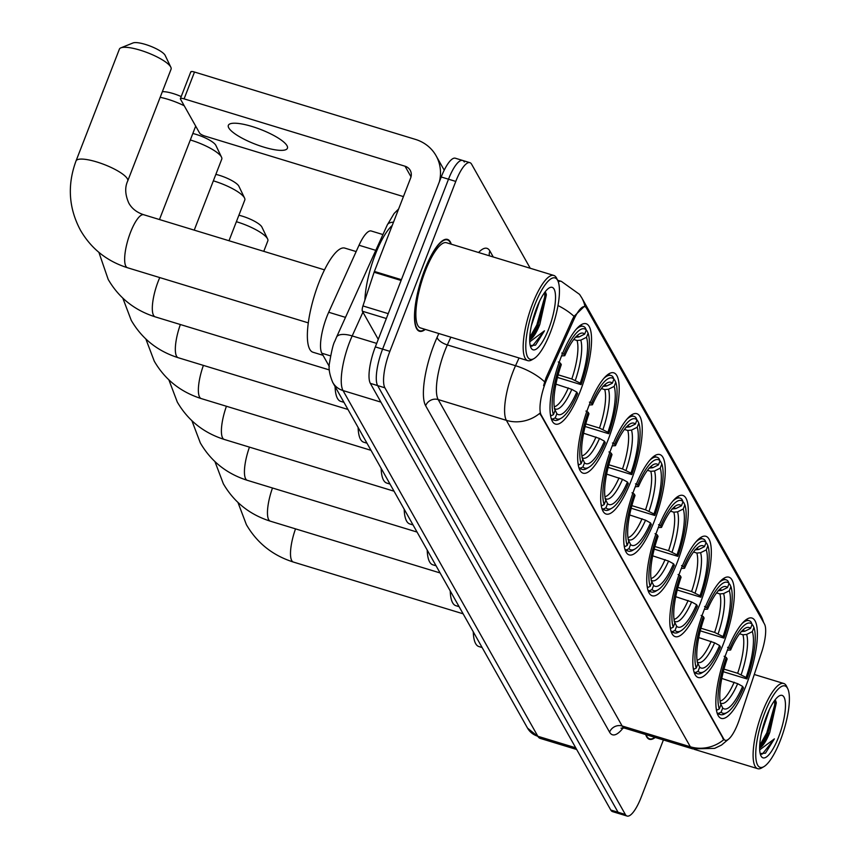 <?xml version="1.0" encoding="UTF-8"?>
<svg xmlns="http://www.w3.org/2000/svg" width="859" height="859" viewBox="0 0 859 859"><rect width="100%" height="100%" fill="white"/><g stroke="black" fill="none" stroke-linecap="round" stroke-linejoin="round"><path stroke-width="1.29" d="M654.096 521.767A52.463 14.635 107 0 0 659.798 454.551A52.463 14.635 107 0 0 634.898 487.708A52.463 14.635 107 0 0 629.196 554.914A52.463 14.635 107 0 0 654.096 521.767M723.181 644.368A52.463 14.635 107 0 0 728.883 577.162A52.463 14.635 107 0 0 703.993 610.309A52.463 14.635 107 0 0 698.292 677.526A52.463 14.635 107 0 0 723.181 644.368M700.149 603.501A52.463 14.635 107 0 0 705.862 536.284A52.463 14.635 107 0 0 680.962 569.442A52.463 14.635 107 0 0 675.26 636.659A52.463 14.635 107 0 0 700.149 603.501M677.128 562.634A52.463 14.635 107 0 0 682.83 495.418A52.463 14.635 107 0 0 657.93 528.575A52.463 14.635 107 0 0 652.228 595.781A52.463 14.635 107 0 0 677.128 562.634M631.064 480.9A52.463 14.635 107 0 0 636.766 413.684A52.463 14.635 107 0 0 611.876 446.841A52.463 14.635 107 0 0 606.164 514.047A52.463 14.635 107 0 0 631.064 480.9M608.032 440.033A52.463 14.635 107 0 0 613.734 372.817A52.463 14.635 107 0 0 588.844 405.974A52.463 14.635 107 0 0 583.143 473.18A52.463 14.635 107 0 0 608.032 440.033M580.373 390.942A52.463 14.635 107 0 0 586.074 323.725A52.463 14.635 107 0 0 561.174 356.882A52.463 14.635 107 0 0 555.472 424.088A52.463 14.635 107 0 0 580.373 390.942M746.213 685.235A52.463 14.635 107 0 0 751.915 618.029A52.463 14.635 107 0 0 727.025 651.176A52.463 14.635 107 0 0 721.324 718.392A52.463 14.635 107 0 0 746.213 685.235M737.945 723.407A26.726 7.452 107 0 0 739.502 719.09L761.546 652.518A26.726 7.452 107 0 0 764.467 624.021L586.439 308.102A26.726 7.452 107 0 0 584.872 306.684A26.726 7.452 107 0 0 573.887 319.505L547.366 378.143A26.726 7.452 107 0 0 541.191 415.026L723.697 738.88A26.726 7.452 107 0 0 725.264 740.297A26.726 7.452 107 0 0 737.945 723.407M329.298 366.46L321.846 353.232A29.7 8.289 -73 0 1 328.707 312.257L359.019 245.244A29.7 8.289 -73 0 1 371.217 230.985L382.931 234.561M451.276 244.181A48.007 13.39 107 0 0 447.507 239.414A48.007 13.39 107 0 0 424.722 269.758A48.007 13.39 107 0 0 419.503 331.263A48.007 13.39 107 0 0 425.302 329.405M729.377 738.482L721.539 745.054L714.624 748.382L692.665 748.876A39.589 11.049 -73 0 1 690.335 746.782A34.65 32.148 -29.4 0 0 723.793 739.674L539.839 413.254A34.65 32.148 150.6 0 1 506.381 420.352A39.589 11.049 -73 0 1 513.016 371.732A39.589 11.049 -73 0 1 515.54 365.709L519.029 357.978M464.343 162.018A29.7 8.289 107 0 0 462.593 160.44L455.324 158.217A29.7 8.289 107 0 0 441.236 176.986L375.329 346.907L382.599 349.119A29.7 8.289 107 0 0 377.627 385.584L618.061 812.26A29.7 8.289 107 0 0 619.811 813.827A29.7 8.289 107 0 1 618.061 812.26L377.627 385.584A29.7 8.289 107 0 1 382.599 349.119L448.505 179.209L382.599 349.119L389.868 351.342A29.7 8.289 107 0 0 384.896 387.806L625.341 814.472A29.7 8.289 107 0 0 627.081 816.05A29.7 8.289 107 0 0 641.179 797.281L663.406 739.964M462.593 160.44A29.7 8.289 107 0 0 448.505 179.209A29.7 8.289 107 0 1 462.593 160.44L469.873 162.652A29.7 8.289 107 0 0 455.775 181.421L389.868 351.342M543.597 385.659L546.056 377.745L572.566 319.108L574.027 316.37L584.227 306.491M645.689 734.563A48.007 13.39 107 0 0 649.447 739.288A48.007 13.39 107 0 0 655.202 737.462M530.239 268.255L471.612 164.23A29.7 8.289 107 0 0 469.873 162.652M375.329 346.907A29.7 8.289 107 0 0 370.347 383.372L610.792 810.037A29.7 8.289 107 0 0 612.531 811.615L627.081 816.05M764.768 712.82A42.563 11.876 107 0 0 755.737 753.515A42.563 11.876 107 0 0 763.984 766.593A42.563 11.876 107 0 0 780.337 740.447A42.563 11.876 107 0 0 787.735 688.682A42.563 11.876 107 0 0 764.768 712.82M787.735 688.682L786.619 686.362A44.539 12.423 107 0 0 783.73 683.474A44.539 12.423 107 0 0 762.588 711.617A44.539 12.423 107 0 0 757.745 768.687A44.539 12.423 107 0 0 761.761 767.903L763.984 766.593M646.054 734.67A47.513 13.261 107 0 0 649.587 738.815A47.513 13.261 107 0 0 654.837 737.344M769.481 709.309L761.353 733.629M759.646 747.942A24.75 6.904 107 0 0 769.761 732.437L762.384 744.324L759.657 746.696M778.533 737.237A32.663 9.116 107 0 0 785.459 706.023A32.663 9.116 107 0 0 779.156 695.951A32.663 9.116 107 0 0 766.582 716.03A32.663 9.116 107 0 0 760.924 755.78A32.663 9.116 107 0 0 778.533 737.237M769.761 732.437L776.321 702.78L775.129 699.806M760.172 753.547L765.466 753.182L774.389 738.869L759.7 749.875M774.389 738.869L762.448 753.934L761.321 754.277M774.775 700.278L774.668 704.981L766.765 732.963L759.71 745.397M775.935 701.159L775.795 705.325L767.903 733.307L760.72 745.913M751.904 624.847L752.828 625.127L753.944 627.478A47.116 13.143 107 0 1 746.922 678.943L746.084 677.461A42.563 11.876 107 0 0 752.334 631.623L746.632 634.447L742.906 634.79L739.567 633.77M723.997 669.118L737.656 673.273L746.084 677.461M473.266 631.805A54.439 15.194 107 0 0 478.882 646.548L482.135 647.546M746.922 678.943L723.31 671.717M716.17 708.031A49.092 13.701 107 0 0 716.782 710.178L719.294 708.933A47.116 13.143 107 0 1 726.317 657.468L724.126 656.265M727.594 647.332L729.785 648.524A47.116 13.143 107 0 1 752.13 624.268L751.013 621.916A49.092 13.701 107 0 0 749.112 620.692A49.092 13.701 107 0 0 741.865 623.752M726.317 657.468L727.154 658.96A42.563 11.876 107 0 0 720.894 704.799L719.294 708.933M752.13 624.268L750.53 628.412A42.563 11.876 107 0 0 745.193 628.24A42.563 11.876 107 0 0 730.622 650.016L729.785 648.524M752.334 631.623L753.944 627.478M741.092 631.58L744.817 631.236L750.53 628.412M730.622 650.016L727.326 650.22M727.122 712.444A47.116 13.143 107 0 1 721.109 712.143L718.586 713.389A49.092 13.701 107 0 0 720.486 714.613A49.092 13.701 107 0 0 724.91 713.754L727.122 712.444A47.116 13.143 107 0 0 743.454 687.887L742.616 686.395L737.666 683.678L721.785 678.438M718.586 713.389L717.125 712.949M721.109 712.143L722.709 708.009A42.563 11.876 107 0 0 742.616 686.395M720.175 702.662L722.709 708.009M728.872 583.98L729.796 584.26L730.912 586.611A47.116 13.143 107 0 1 723.89 638.076L723.053 636.594A42.563 11.876 107 0 0 729.312 590.756L723.6 593.58L719.874 593.923L716.535 592.903M700.965 628.251L714.624 632.407L723.053 636.594M450.234 590.938A54.439 15.194 107 0 0 455.85 605.681L459.103 606.669M723.89 638.076L700.289 630.85M693.138 667.164A49.092 13.701 107 0 0 693.75 669.311L696.262 668.066A47.116 13.143 107 0 1 703.285 616.601L701.105 615.398M704.573 606.454L706.753 607.657A47.116 13.143 107 0 1 729.098 583.401L727.981 581.049A49.092 13.701 107 0 0 726.091 579.825A49.092 13.701 107 0 0 718.833 582.885M703.285 616.601L704.122 618.093A42.563 11.876 107 0 0 697.873 663.932L696.262 668.066M729.098 583.401L727.498 587.535A42.563 11.876 107 0 0 722.161 587.373A42.563 11.876 107 0 0 707.591 609.149L706.753 607.657M729.312 590.756L730.912 586.611M718.06 590.713L721.785 590.369L727.498 587.535M707.591 609.149L704.294 609.353M704.09 671.577A47.116 13.143 107 0 1 698.077 671.276L695.554 672.522A49.092 13.701 107 0 0 697.454 673.746A49.092 13.701 107 0 0 701.878 672.887L704.09 671.577A47.116 13.143 107 0 0 720.422 647.02L719.584 645.528L714.634 642.811L698.754 637.571M695.554 672.522L694.104 672.082M698.077 671.276L699.677 667.142A42.563 11.876 107 0 0 719.584 645.528M697.143 661.795L699.677 667.142M705.851 543.113L706.764 543.393L707.88 545.744A47.116 13.143 107 0 1 700.858 597.209L700.021 595.716A42.563 11.876 107 0 0 706.281 549.889L700.568 552.713L696.842 553.056L693.514 552.036M677.934 587.384L691.592 591.54L700.021 595.716M427.213 550.061A54.439 15.194 107 0 0 432.829 564.814L436.082 565.802M700.858 597.209L677.257 589.983M670.106 626.297A49.092 13.701 107 0 0 670.718 628.444L673.231 627.199A47.116 13.143 107 0 1 680.253 575.734L678.073 574.531M681.541 565.587L683.721 566.79A47.116 13.143 107 0 1 706.077 542.534L704.949 540.182A49.092 13.701 107 0 0 703.059 538.958A49.092 13.701 107 0 0 695.801 542.018M680.253 575.734L681.09 577.227A42.563 11.876 107 0 0 674.841 623.054L673.231 627.199M706.077 542.534L704.466 546.668A42.563 11.876 107 0 0 699.14 546.507A42.563 11.876 107 0 0 684.559 568.282L683.721 566.79M706.281 549.889L707.88 545.744M695.028 549.846L698.754 549.502L704.466 546.668M684.559 568.282L681.262 568.486M681.069 630.71A47.116 13.143 107 0 1 675.045 630.409L672.533 631.655A49.092 13.701 107 0 0 674.422 632.879A49.092 13.701 107 0 0 678.846 632.02L681.069 630.71A47.116 13.143 107 0 0 697.39 606.153L696.552 604.661L691.602 601.944L675.722 596.704M672.533 631.655L671.072 631.215M675.045 630.409L676.645 626.275A42.563 11.876 107 0 0 696.552 604.661M674.111 620.928L676.645 626.275M238.888 215.233A17.814 4.402 21.2 0 1 261.823 226.916A17.814 4.402 21.2 0 1 261.92 227.109A17.814 4.402 21.2 0 1 262.006 227.302M263.767 251.343L267.825 240.885A27.713 6.84 -158.8 0 0 267.6 238.931A27.713 6.84 -158.8 0 0 267.439 238.63A27.713 6.84 -158.8 0 0 236.386 221.708M682.819 502.247L683.732 502.526L684.848 504.877A47.116 13.143 107 0 1 677.837 556.342L676.999 554.85A42.563 11.876 107 0 0 683.249 509.022L677.536 511.846L673.81 512.189L670.482 511.169M654.912 546.507L668.56 550.673L676.999 554.85M404.181 509.194A54.439 15.194 107 0 0 409.797 523.947L413.05 524.935M677.837 556.342L654.225 549.116M647.074 585.43A49.092 13.701 107 0 0 647.686 587.577L650.199 586.332A47.116 13.143 107 0 1 657.221 534.867L655.041 533.664M658.509 524.72L660.689 525.923A47.116 13.143 107 0 1 683.045 501.667L681.917 499.315A49.092 13.701 107 0 0 680.027 498.091A49.092 13.701 107 0 0 672.769 501.151M657.221 534.867L658.058 536.349A42.563 11.876 107 0 0 651.809 582.187L650.199 586.332M683.045 501.667L681.434 505.801A42.563 11.876 107 0 0 676.108 505.64A42.563 11.876 107 0 0 661.527 527.415L660.689 525.923M683.249 509.022L684.848 504.877M671.996 508.979L675.732 508.635L681.434 505.801M661.527 527.415L658.23 527.619M658.037 589.843A47.116 13.143 107 0 1 652.013 589.542L649.501 590.788A49.092 13.701 107 0 0 651.39 592.012A49.092 13.701 107 0 0 655.814 591.142L658.037 589.843A47.116 13.143 107 0 0 674.369 565.286L673.531 563.794L668.57 561.067L652.7 555.837M649.501 590.788L648.04 590.337M652.013 589.542L653.624 585.409A42.563 11.876 107 0 0 673.531 563.794M651.079 580.061L653.624 585.409M215.867 174.366A17.814 4.402 21.2 0 1 238.791 186.038A17.814 4.402 21.2 0 1 238.888 186.242A17.814 4.402 21.2 0 1 238.974 186.435M228.999 240.735L244.794 200.018A27.713 6.84 -158.8 0 0 244.568 198.064A27.713 6.84 -158.8 0 0 244.407 197.753A27.713 6.84 -158.8 0 0 213.354 180.841M659.787 461.38L660.7 461.659L661.827 464.01A47.116 13.143 107 0 1 654.805 515.475L653.967 513.983A42.563 11.876 107 0 0 660.217 468.144L654.504 470.979L650.778 471.323L647.45 470.303M631.88 505.64L645.528 509.806L653.967 513.983M381.149 468.327A54.439 15.194 107 0 0 386.765 483.08L390.018 484.068M654.805 515.475L631.193 508.249M624.053 544.563A49.092 13.701 107 0 0 624.654 546.711L627.177 545.465A47.116 13.143 107 0 1 634.189 494L632.009 492.798M635.477 483.853L637.657 485.056A47.116 13.143 107 0 1 660.013 460.8L658.896 458.448A49.092 13.701 107 0 0 656.995 457.224A49.092 13.701 107 0 0 649.748 460.284M634.189 494L635.026 495.482A42.563 11.876 107 0 0 628.777 541.32L627.177 545.465M660.013 460.8L658.402 464.934A42.563 11.876 107 0 0 653.076 464.773A42.563 11.876 107 0 0 638.495 486.548L637.657 485.056M660.217 468.144L661.827 464.01M648.974 468.112L652.7 467.768L658.402 464.934M638.495 486.548L635.198 486.752M635.005 548.976A47.116 13.143 107 0 1 628.981 548.676L626.469 549.921A49.092 13.701 107 0 0 628.359 551.145A49.092 13.701 107 0 0 632.782 550.275L635.005 548.976A47.116 13.143 107 0 0 651.337 524.419L650.499 522.927L645.549 520.2L629.668 514.971M626.469 549.921L625.008 549.47M628.981 548.676L630.592 544.542A42.563 11.876 107 0 0 650.499 522.927M628.047 539.194L630.592 544.542M192.835 133.499A17.814 4.402 21.2 0 1 215.759 145.171A17.814 4.402 21.2 0 1 215.856 145.375A17.814 4.402 21.2 0 1 215.942 145.558M194.231 230.137L221.762 159.151A27.713 6.84 -158.8 0 0 221.536 157.197A27.713 6.84 -158.8 0 0 221.386 156.886A27.713 6.84 -158.8 0 0 190.322 139.974M636.755 420.513L637.668 420.792L638.795 423.143A47.116 13.143 107 0 1 631.773 474.608L630.936 473.116A42.563 11.876 107 0 0 637.185 427.277L631.483 430.112L627.746 430.456L624.418 429.436M608.848 464.773L622.507 468.939L630.936 473.116M358.117 427.46A54.439 15.194 107 0 0 363.733 442.213L366.986 443.201M631.773 474.608L608.161 467.382M601.021 503.696A49.092 13.701 107 0 0 601.622 505.844L604.145 504.598A47.116 13.143 107 0 1 611.168 453.133L608.977 451.931M612.446 442.986L614.636 444.189A47.116 13.143 107 0 1 636.981 419.933L635.864 417.581A49.092 13.701 107 0 0 633.963 416.347A49.092 13.701 107 0 0 626.716 419.407M611.168 453.133L612.005 454.615A42.563 11.876 107 0 0 605.745 500.453L604.145 504.598M636.981 419.933L635.381 424.067A42.563 11.876 107 0 0 630.044 423.906A42.563 11.876 107 0 0 615.474 445.671L614.636 444.189M637.185 427.277L638.795 423.143M625.943 427.245L629.668 426.902L635.381 424.067M615.474 445.671L612.177 445.885M611.973 508.109A47.116 13.143 107 0 1 605.949 507.809L603.437 509.054A49.092 13.701 107 0 0 605.337 510.278A49.092 13.701 107 0 0 609.761 509.408L611.973 508.109A47.116 13.143 107 0 0 628.305 483.553L627.467 482.06L622.517 479.333L606.637 474.104M603.437 509.054L601.976 508.603M605.949 507.809L607.56 503.664A42.563 11.876 107 0 0 627.467 482.06M605.015 498.327L607.56 503.664M162.33 91.709A17.814 4.402 21.2 0 1 181.206 96.573M184.234 105.775A27.713 6.84 -158.8 0 0 160.171 97.303M613.723 379.646L614.647 379.925L615.763 382.276A47.116 13.143 107 0 1 608.741 433.741L607.904 432.249A42.563 11.876 107 0 0 614.153 386.41L608.451 389.245L604.725 389.589L601.386 388.569M585.817 423.906L599.475 428.072L607.904 432.249M335.085 386.593A54.439 15.194 107 0 0 340.701 401.346L343.954 402.334M608.741 433.741L585.129 426.515M577.989 462.818A49.092 13.701 107 0 0 578.601 464.966L581.114 463.731A47.116 13.143 107 0 1 588.136 412.266L585.945 411.064M589.424 402.119L591.604 403.322A47.116 13.143 107 0 1 613.949 379.066L612.832 376.714A49.092 13.701 107 0 0 610.932 375.48A49.092 13.701 107 0 0 603.684 378.54M588.136 412.266L588.973 413.748A42.563 11.876 107 0 0 582.713 459.586L581.114 463.731M613.949 379.066L612.349 383.2A42.563 11.876 107 0 0 607.012 383.039A42.563 11.876 107 0 0 592.442 404.804L591.604 403.322M614.153 386.41L615.763 382.276M602.911 386.367L606.637 386.035L612.349 383.2M592.442 404.804L589.145 405.018M588.941 467.242A47.116 13.143 107 0 1 582.928 466.942L580.405 468.187A49.092 13.701 107 0 0 582.305 469.411A49.092 13.701 107 0 0 586.729 468.542L588.941 467.242A47.116 13.143 107 0 0 605.273 442.686L604.435 441.193L599.485 438.466L583.605 433.237M580.405 468.187L578.945 467.736M582.928 466.942L584.528 462.797A42.563 11.876 107 0 0 604.435 441.193M581.994 457.46L584.528 462.797M308.327 322.877L127.529 267.75C106.924 261.222 91.258 248.756 80.531 230.352C68.656 208.157 67.152 185.018 76.032 160.934A27.713 6.84 21.2 0 1 100.557 163.189A27.713 6.84 21.2 0 1 127.325 178.715A27.713 6.84 21.2 0 1 127.712 180.981L171.07 69.192A27.713 6.84 -158.8 0 0 170.844 67.238A27.713 6.84 -158.8 0 0 170.683 66.927A27.713 6.84 -158.8 0 0 147.254 52.614A27.713 6.84 -158.8 0 0 120.872 47.846L133.038 42.95A17.814 4.402 21.2 0 1 150.003 46.01A17.814 4.402 21.2 0 1 165.068 55.212A17.814 4.402 21.2 0 1 165.164 55.416A17.814 4.402 21.2 0 1 165.25 55.599M120.872 47.846A27.713 6.84 -158.8 0 0 119.39 49.146L76.032 160.934M586.063 330.554L586.976 330.833L588.093 333.185A47.116 13.143 107 0 1 581.081 384.649L580.244 383.157A42.563 11.876 107 0 0 586.493 337.319L580.781 340.153L577.055 340.497L573.726 339.477M558.157 374.814L571.804 378.98L580.244 383.157M356.152 251.569L344.792 248.101A54.439 15.194 107 0 0 318.957 282.504A54.439 15.194 107 0 0 313.041 352.254L323.005 355.293M581.081 384.649L557.47 377.423M550.329 413.727A49.092 13.701 107 0 0 550.93 415.874L553.443 414.639A47.116 13.143 107 0 1 560.465 363.174L558.286 361.972M561.754 353.028L563.934 354.23A47.116 13.143 107 0 1 586.289 329.974L585.162 327.612A49.092 13.701 107 0 0 583.272 326.388A49.092 13.701 107 0 0 576.013 329.448M560.465 363.174L561.303 364.656A42.563 11.876 107 0 0 555.054 410.495L553.443 414.639M586.289 329.974L584.678 334.108A42.563 11.876 107 0 0 579.353 333.947A42.563 11.876 107 0 0 564.771 355.712L563.934 354.23M586.493 337.319L588.093 333.185M575.251 337.276L578.977 336.943L584.678 334.108M564.771 355.712L561.475 355.927M561.281 418.15A47.116 13.143 107 0 1 555.258 417.85L552.745 419.095A49.092 13.701 107 0 0 554.635 420.319A49.092 13.701 107 0 0 559.059 419.45L561.281 418.15A47.116 13.143 107 0 0 577.613 393.594L576.776 392.101L571.815 389.374L555.945 384.145M552.745 419.095L551.285 418.644M555.258 417.85L556.868 413.705A42.563 11.876 107 0 0 576.776 392.101M554.323 408.369L556.868 413.705M228.784 127.916A31.676 7.817 -158.8 0 0 259.375 145.676A31.676 7.817 -158.8 0 0 287.411 148.242A31.676 7.817 -158.8 0 0 286.981 145.665A31.676 7.817 -158.8 0 0 256.379 127.905A31.676 7.817 -158.8 0 0 228.354 125.339A31.676 7.817 -158.8 0 0 228.784 127.916M386.335 318.517L362.401 311.226L378.261 339.348M439.368 181.786A39.589 36.744 -29.4 0 0 436.071 155.726A39.589 36.744 -29.4 0 0 415.445 139.394L194.499 72.038L184.094 98.86L405.04 166.216A9.9 9.181 150.6 0 1 410.194 170.307A9.9 9.181 150.6 0 1 410.666 177.931L374.395 271.444L401.4 279.68M190.859 72.253A4.95 1.224 21.2 0 1 190.795 71.855A4.95 1.224 21.2 0 1 194.499 72.038M184.094 98.86A4.95 1.224 -158.8 0 0 180.39 98.678A4.95 1.224 -158.8 0 0 180.454 99.086L199.653 133.145A4.95 1.224 -158.8 0 0 205.097 136.13L403.429 196.593M362.401 311.226A4.95 1.385 -73 0 1 362.949 305.944L374.105 272.249A4.95 1.385 -73 0 1 374.395 271.444M534.835 304.784A42.563 11.876 107 0 0 525.794 345.479A42.563 11.876 107 0 0 534.04 358.568A42.563 11.876 107 0 0 550.404 332.412A42.563 11.876 107 0 0 557.792 280.646A42.563 11.876 107 0 0 534.835 304.784M557.792 280.646L556.686 278.327A44.539 12.423 107 0 0 553.787 275.438A44.539 12.423 107 0 0 532.655 303.592A44.539 12.423 107 0 0 527.813 360.651A44.539 12.423 107 0 0 531.818 359.867L534.04 358.568M553.787 275.438L446.497 242.732A44.539 12.423 107 0 0 425.366 270.875A44.539 12.423 107 0 0 420.523 327.945L527.813 360.651M450.911 244.074A47.513 13.261 107 0 0 447.367 239.886A47.513 13.261 107 0 0 424.818 269.919A47.513 13.261 107 0 0 419.654 330.779A47.513 13.261 107 0 0 424.926 329.287M392.23 225.477A49.489 13.808 107 0 0 375.362 254.307A49.489 13.808 107 0 0 364.892 300.07M539.538 301.284L531.41 325.593M529.702 339.906A24.75 6.904 107 0 0 539.828 324.401L532.44 336.288L529.724 338.661M548.59 329.201A32.663 9.116 107 0 0 555.526 297.998A32.663 9.116 107 0 0 549.223 287.915A32.663 9.116 107 0 0 536.639 307.994A32.663 9.116 107 0 0 530.98 347.745A32.663 9.116 107 0 0 548.59 329.201M539.828 324.401L546.388 294.744L545.186 291.77M530.228 345.511L535.533 345.157L544.456 330.833L529.756 341.839M544.456 330.833L532.516 345.909L531.377 346.241M544.831 292.243L544.724 296.946L536.821 324.927L529.778 337.362M545.991 293.123L545.862 297.3L537.959 325.271L530.776 337.888M573.887 319.505L572.566 319.108M547.366 378.143L546.056 377.745M541.191 415.026L540.3 414.757M723.697 738.88L722.795 738.611M375.78 250.356L359.019 245.244M345.479 317.368L328.707 312.257M330.554 355.884L321.846 353.232M623.215 727.852A49.489 13.808 -73 0 1 609.579 732.158L425.634 405.727A9.9 9.181 150.6 0 1 438.187 399.564L622.141 725.984A39.589 11.049 107 0 0 624.472 728.088L621.014 728.164M425.634 405.727A49.489 13.808 -73 0 1 433.924 344.953A49.489 13.808 -73 0 1 437.07 337.437L438.831 333.528M544.595 381.826A34.65 14.012 -155.7 0 0 515.54 365.709L447.346 344.921A39.589 11.049 107 0 0 444.822 350.934A39.589 11.049 107 0 0 438.187 399.564L506.381 420.352L690.335 746.782L622.141 725.984A9.9 9.181 150.6 0 0 609.579 732.158M585.022 306.738A34.65 32.148 -29.4 0 0 581.726 297.762L579.557 294.39L561.356 281.365L557.588 280.227M581.726 297.762L760.687 615.355A34.65 32.148 150.6 0 1 763.554 622.388M574.027 316.37A34.65 14.012 -155.7 0 0 557.985 305.546M558.264 281.806A39.589 11.049 -73 0 1 561.356 281.365M478.57 252.503A49.489 13.808 -73 0 1 489.866 250.968L493.259 256.981M384.896 387.806L370.347 383.372M625.341 814.472L610.792 810.037M455.775 181.421L441.236 176.986M450.835 337.19L447.346 344.921A9.9 4.005 24.3 0 1 437.07 337.437M489.34 255.789A9.9 9.181 150.6 0 1 489.866 250.968M362.938 312.161L352.19 335.933A39.589 11.049 107 0 0 349.667 341.946A39.589 11.049 107 0 0 343.031 390.566L537.852 736.27A39.589 11.049 107 0 0 540.182 738.375L527.533 728.11L332.723 382.405A19.8 18.372 150.6 0 0 343.031 390.566L380.913 402.119M575.734 747.824L537.852 736.27A19.8 18.372 150.6 0 1 527.533 728.11M376.682 343.396L352.19 335.933A19.8 7.999 -155.7 0 0 336.513 337.211L387.269 224.961L394.109 213.504L398.63 208.973M393.508 222.191A19.8 7.999 -155.7 0 0 387.269 224.961M463.13 613.809L293.37 562.054A27.713 7.731 -73 0 1 291.749 560.583A27.713 7.731 -73 0 1 295.528 528.865M737.656 673.273A36.626 10.222 107 0 0 742.906 634.79M744.817 631.236A38.075 10.619 107 0 0 742.477 630.409M741.134 674.734A38.075 10.619 107 0 0 746.632 634.447M720.39 702.845A38.075 10.619 107 0 0 737.666 683.678M720.1 701.073A36.626 10.222 107 0 0 734.187 682.218M440.098 572.942L270.349 521.188A27.713 7.731 -73 0 1 268.717 519.716A27.713 7.731 -73 0 1 272.496 487.998M714.624 632.407A36.626 10.222 107 0 0 719.874 593.923M721.785 590.369A38.075 10.619 107 0 0 719.445 589.542M718.103 633.867A38.075 10.619 107 0 0 723.6 593.58M697.358 661.978A38.075 10.619 107 0 0 714.634 642.811M697.068 660.206A36.626 10.222 107 0 0 711.155 641.351M417.066 532.065L247.317 480.321A27.713 7.731 -73 0 1 245.685 478.85A27.713 7.731 -73 0 1 249.464 447.131M691.592 591.54A36.626 10.222 107 0 0 696.842 553.056M698.754 549.502A38.075 10.619 107 0 0 696.413 548.676M695.071 593A38.075 10.619 107 0 0 700.568 552.713M674.326 621.111A38.075 10.619 107 0 0 691.602 601.944M674.036 619.339A36.626 10.222 107 0 0 688.123 600.484M394.034 491.198L224.285 439.454A27.713 7.731 -73 0 1 222.653 437.983A27.713 7.731 -73 0 1 226.432 406.264M668.56 550.673A36.626 10.222 107 0 0 673.81 512.189M675.732 508.635A38.075 10.619 107 0 0 673.381 507.798M672.039 552.133A38.075 10.619 107 0 0 677.536 511.846M651.294 580.244A38.075 10.619 107 0 0 668.57 561.067M651.004 578.472A36.626 10.222 107 0 0 665.091 559.617M371.002 450.331L201.253 398.587A27.713 7.731 -73 0 1 199.621 397.116A27.713 7.731 -73 0 1 203.4 365.397M645.528 509.806A36.626 10.222 107 0 0 650.778 471.323M652.7 467.768A38.075 10.619 107 0 0 650.349 466.931M649.017 511.266A38.075 10.619 107 0 0 654.504 470.979M628.273 539.377A38.075 10.619 107 0 0 645.549 520.2M627.972 537.605A36.626 10.222 107 0 0 642.06 518.75M347.981 409.464L178.221 357.72A27.713 7.731 -73 0 1 176.589 356.249A27.713 7.731 -73 0 1 180.369 324.519M622.507 468.939A36.626 10.222 107 0 0 627.746 430.456M629.668 426.902A38.075 10.619 107 0 0 627.317 426.064M625.986 470.388A38.075 10.619 107 0 0 631.483 430.112M605.241 498.51A38.075 10.619 107 0 0 622.517 479.333M604.94 496.727A36.626 10.222 107 0 0 619.028 477.883M329.351 369.939L155.189 316.853A27.713 7.731 -73 0 1 153.568 315.382A27.713 7.731 -73 0 1 158.206 281.344A27.713 7.731 -73 0 1 159.763 277.586M599.475 428.072A36.626 10.222 107 0 0 604.725 389.589M606.637 386.035A38.075 10.619 107 0 0 604.296 385.197M602.954 429.521A38.075 10.619 107 0 0 608.451 389.245M582.209 457.643A38.075 10.619 107 0 0 599.485 438.466M581.919 455.861A36.626 10.222 107 0 0 596.006 437.016M127.529 267.75A27.713 7.731 -73 0 1 125.897 266.279A27.713 7.731 -73 0 1 130.547 232.252A27.713 7.731 -73 0 1 143.689 214.729C136.817 212.452 131.856 208.587 128.829 203.132C125.103 194.746 124.727 187.359 127.712 180.981M571.804 378.98A36.626 10.222 107 0 0 577.055 340.497M578.977 336.943A38.075 10.619 107 0 0 576.625 336.105M575.294 380.43A38.075 10.619 107 0 0 580.781 340.153M554.538 408.551A38.075 10.619 107 0 0 571.815 389.374M554.248 406.769A36.626 10.222 107 0 0 568.336 387.924M405.04 166.216L411.021 176.825M401.089 280.474L374.105 272.249M362.949 305.944L388.225 313.653M760.687 615.355L763.909 623.022M692.665 748.876L624.472 728.088M332.723 382.405C329.437 374.513 328.374 368.039 329.512 362.97C331.553 350.859 333.324 343.611 334.827 341.216L336.513 337.211M540.182 738.375L576.679 749.499M694.115 749.284L757.745 768.687M647.761 738.257L649.587 738.815M754.266 674.487L783.73 683.474M293.37 562.054C272.765 555.515 257.099 543.049 246.383 524.645L237.964 502.472M745.999 619.736L749.112 620.692M717.372 713.668L720.486 714.613M270.349 521.188C249.733 514.648 234.067 502.182 223.351 483.778L214.943 461.605M722.967 578.869L726.091 579.825M694.34 672.801L697.454 673.746M247.317 480.321C226.701 473.781 211.035 461.315 200.319 442.911L191.911 420.727M699.945 538.002L703.059 538.958M671.308 631.934L674.422 632.879M224.285 439.454C203.68 432.915 188.014 420.448 177.287 402.044L168.879 379.861M676.913 497.136L680.027 498.091M648.277 591.067L651.39 592.012M261.92 227.109L267.6 238.931M201.253 398.587C180.648 392.048 164.982 379.581 154.266 361.177L145.847 338.994M653.882 456.269L656.995 457.224M625.245 550.2L628.359 551.145M238.888 186.242L244.568 198.064M178.221 357.72C157.616 351.181 141.95 338.714 131.234 320.31L122.816 298.127M630.85 415.402L633.963 416.347M602.213 509.323L605.337 510.278M215.856 145.375L221.536 157.197M155.189 316.853C134.584 310.314 118.918 297.848 108.202 279.443L98.892 252.353M607.818 374.535L610.932 375.48M579.191 468.456L582.305 469.411M159.463 219.539L195.691 126.123M580.158 325.443L583.272 326.388M551.521 419.364L554.635 420.319M324.498 269.855L143.689 214.729M165.164 55.416L170.844 67.238M436.071 155.726L444.21 170.168M180.39 98.678L190.795 71.855M417.818 330.221L419.654 330.779M445.531 239.328L447.367 239.886"/></g></svg>
